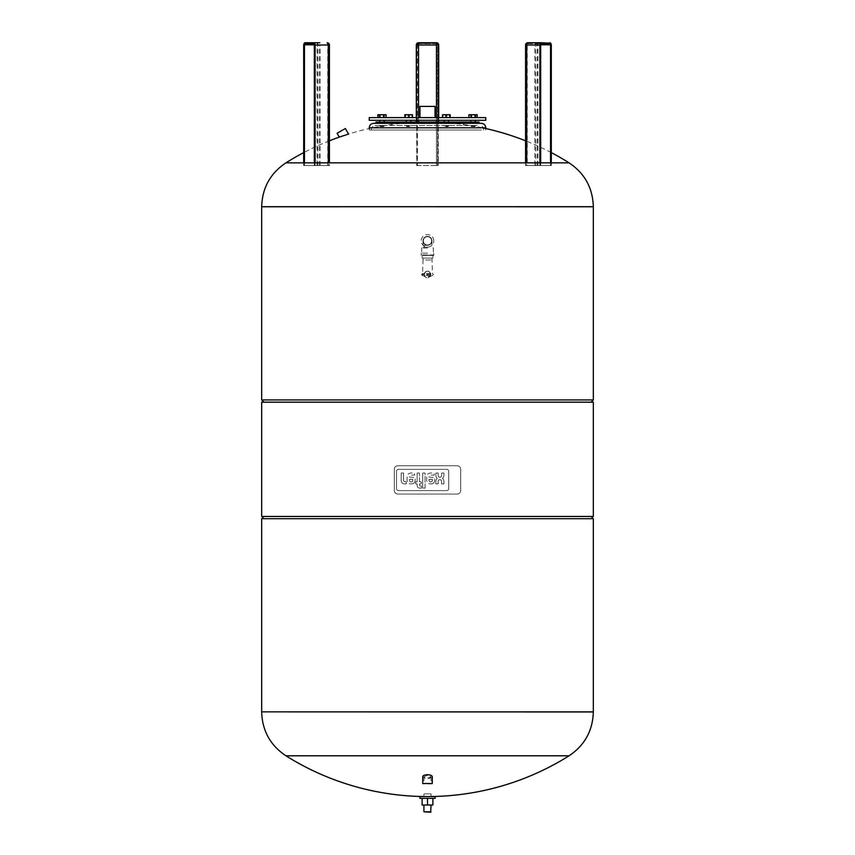 <?xml version="1.0" encoding="UTF-8"?>
<svg xmlns="http://www.w3.org/2000/svg" width="855" height="855" viewBox="0 0 855 855"><rect width="100%" height="100%" fill="white"/><g stroke="black" fill="none" stroke-linecap="round" stroke-linejoin="round"><path stroke-width="0.64" stroke-dasharray="4.28 3.21" d="M423.92 793.878L431.08 793.878L423.92 793.878L423.92 796.561L431.08 796.561L423.92 796.561M431.08 796.561L431.08 793.878M427.5 804.993L422.124 804.993L422.124 798.356L432.876 798.356L432.876 804.993L427.5 804.993L427.5 798.356L422.124 798.356M423.92 804.993L431.08 804.993L423.92 804.993M432.876 798.356L427.5 798.356M435.12 798.356L419.88 798.356M435.12 796.561L419.88 796.561M430.642 812.25L424.358 812.25M431.08 811.801L423.92 811.801M460.695 469.31L460.695 490.471A3.58 3.58 0 0 1 457.104 494.051L397.896 494.051A3.58 3.58 0 0 1 394.305 490.471L394.305 469.31A3.58 3.58 0 0 1 397.896 465.729L457.104 465.729A3.58 3.58 0 0 1 460.695 469.31L460.695 490.471A3.58 3.58 0 0 1 457.104 494.051L397.896 494.051A3.58 3.58 0 0 1 394.305 490.471L394.305 469.31A3.58 3.58 0 0 1 397.896 465.729L457.104 465.729A3.58 3.58 0 0 1 460.695 469.31M396.517 488.579L396.517 471.351L396.517 488.579A2.009 2.009 0 0 0 398.526 490.588L446.738 490.588A2.009 2.009 0 0 0 448.747 488.579L448.747 471.351A2.009 2.009 0 0 0 446.738 469.352L398.526 469.352A2.009 2.009 0 0 0 396.517 471.351A2.009 2.009 0 0 1 398.526 469.352L446.738 469.352A2.009 2.009 0 0 1 448.747 471.351L448.747 488.579A2.009 2.009 0 0 1 446.738 490.588L398.526 490.588A2.009 2.009 0 0 1 396.517 488.579L396.517 471.351A2.009 2.009 0 0 1 398.526 469.352L446.738 469.352A2.009 2.009 0 0 1 448.747 471.351L448.747 488.579A2.009 2.009 0 0 1 446.738 490.588L398.526 490.588A2.009 2.009 0 0 1 396.517 488.579L396.517 471.351A2.009 2.009 0 0 1 398.526 469.352L446.738 469.352A2.009 2.009 0 0 1 448.747 471.351L448.747 488.579A2.009 2.009 0 0 1 446.738 490.588L398.526 490.588A2.009 2.009 0 0 1 396.517 488.579M419.474 481.825L419.474 473.05L419.474 481.825L421.28 481.825L421.28 483.887L419.474 483.887L419.474 485.009A1.315 1.315 0 0 0 419.57 485.522A0.684 0.684 0 0 0 420.008 485.918A1.272 1.272 0 0 0 420.361 485.961L421.483 485.961L421.483 488.13L419.837 488.13A3.324 3.324 0 0 1 418.512 487.842A2.17 2.17 0 0 1 417.774 487.275A3.473 3.473 0 0 1 417.133 485.469L417.133 483.887L415.648 483.887L415.648 481.825L417.133 481.825L417.133 473.05L419.474 473.05L417.133 473.05L417.133 481.825L415.648 481.825L415.648 483.887L417.133 483.887L417.133 485.469A3.473 3.473 0 0 0 417.774 487.275A2.17 2.17 0 0 0 418.512 487.842A3.324 3.324 0 0 0 419.837 488.13L421.483 488.13L421.483 485.961L420.361 485.961A1.272 1.272 0 0 1 420.008 485.918A0.684 0.684 0 0 1 419.57 485.522A1.315 1.315 0 0 1 419.474 485.009L419.474 483.887L421.28 483.887L421.28 481.825L419.474 481.825M422.712 473.05L422.712 488.13L422.712 473.05L425.042 473.05L425.042 488.13L422.712 488.13L425.042 488.13L425.042 473.05L422.712 473.05M403.699 480.863A1.229 1.229 0 0 0 404.094 481.386A1.229 1.229 0 0 1 403.699 480.863A2.244 2.244 0 0 1 403.56 480.2A2.244 2.244 0 0 0 403.699 480.863M403.549 479.944A3.441 3.441 0 0 0 403.56 480.2A3.441 3.441 0 0 1 403.549 479.944L403.549 473.05L403.549 479.944M403.549 473.05L401.209 473.05L403.549 473.05M401.209 473.05L401.209 480.478L401.209 473.05M401.209 480.478A4.328 4.328 0 0 0 401.893 482.69A4.328 4.328 0 0 1 401.209 480.478M401.893 482.69A2.8 2.8 0 0 0 403.368 483.706A2.8 2.8 0 0 1 401.893 482.69M403.368 483.706A4.361 4.361 0 0 0 404.586 483.887A4.361 4.361 0 0 1 403.368 483.706M404.586 483.887L406.307 483.887L404.586 483.887M406.307 483.887L406.307 481.675L406.307 483.887M406.307 481.675L405.131 481.675L406.307 481.675M404.778 481.643A2.522 2.522 0 0 0 405.131 481.675A2.522 2.522 0 0 1 404.778 481.643A1.518 1.518 0 0 1 404.094 481.386A1.518 1.518 0 0 0 404.778 481.643M411.308 481.931A1.336 1.336 0 0 0 412.473 481.333A1.336 1.336 0 0 1 411.308 481.931L411.308 481.931M409.791 481.333A1.336 1.336 0 0 0 410.956 481.931A1.336 1.336 0 0 1 409.791 481.333A2.105 2.105 0 0 1 409.513 480.692A2.105 2.105 0 0 0 409.791 481.333M409.427 479.869A3.634 3.634 0 0 0 409.513 480.692A3.634 3.634 0 0 1 409.427 479.869L409.427 479.313L409.427 479.869M409.427 479.313L412.826 479.313L409.427 479.313M412.826 479.313L412.826 479.869L412.826 479.313M412.751 480.692A3.634 3.634 0 0 0 412.826 479.869A3.634 3.634 0 0 1 412.751 480.692A2.105 2.105 0 0 1 412.473 481.333A2.105 2.105 0 0 0 412.751 480.692M411.512 483.887A3.388 3.388 0 0 0 414.974 481.258A3.388 3.388 0 0 1 411.512 483.887L410.753 483.887A3.473 3.473 0 0 1 407.29 481.258A6.071 6.071 0 0 1 407.098 479.794L407.098 477.069A5.846 5.846 0 0 1 407.226 475.936A3.431 3.431 0 0 1 409.609 473.264A5.387 5.387 0 0 1 411.105 473.05L414.632 473.05L414.632 475.124L411.426 475.124A2.148 2.148 0 0 0 409.427 477.079L415.167 477.571L415.167 479.708A5.91 5.91 0 0 1 414.974 481.258A5.91 5.91 0 0 0 415.167 479.708L415.167 477.571L409.427 477.079A2.009 2.009 0 0 1 411.426 475.124L414.632 475.124L414.632 473.05L411.105 473.05A5.387 5.387 0 0 0 409.609 473.264A3.431 3.431 0 0 0 407.226 475.936A5.846 5.846 0 0 0 407.098 477.069L407.098 479.794A6.071 6.071 0 0 0 407.29 481.258A3.473 3.473 0 0 0 410.753 483.887L411.512 483.887M430.877 481.931A1.336 1.336 0 0 0 432.042 481.333A1.336 1.336 0 0 1 430.877 481.931L430.877 481.931M429.36 481.333A1.336 1.336 0 0 0 430.525 481.931A1.336 1.336 0 0 1 429.36 481.333A2.105 2.105 0 0 1 429.082 480.692A2.105 2.105 0 0 0 429.36 481.333M428.996 479.869A3.634 3.634 0 0 0 429.082 480.692A3.634 3.634 0 0 1 428.996 479.869L428.996 479.313L428.996 479.869M428.996 479.313L432.395 479.313L428.996 479.313M432.395 479.313L432.395 479.869L432.395 479.313M432.309 480.692A3.634 3.634 0 0 0 432.395 479.869A3.634 3.634 0 0 1 432.309 480.692A2.105 2.105 0 0 1 432.042 481.333A2.105 2.105 0 0 0 432.309 480.692M431.08 483.887A3.388 3.388 0 0 0 434.543 481.258A3.388 3.388 0 0 1 431.08 483.887L430.322 483.887A3.473 3.473 0 0 1 426.859 481.258A6.071 6.071 0 0 1 426.666 479.794L426.666 477.069A5.846 5.846 0 0 1 426.795 475.936A3.431 3.431 0 0 1 429.178 473.264A5.387 5.387 0 0 1 430.663 473.05L434.201 473.05L434.201 475.124L430.995 475.124A2.148 2.148 0 0 0 428.996 477.079L434.735 477.571L434.735 479.708A5.91 5.91 0 0 1 434.543 481.258A5.91 5.91 0 0 0 434.735 479.708L434.735 477.571L428.996 477.079A2.009 2.009 0 0 1 430.995 475.124L434.201 475.124L434.201 473.05L430.663 473.05A5.387 5.387 0 0 0 429.178 473.264A3.431 3.431 0 0 0 426.795 475.936A5.846 5.846 0 0 0 426.666 477.069L426.666 479.794A6.071 6.071 0 0 0 426.859 481.258A3.473 3.473 0 0 0 430.322 483.887L431.08 483.887M439.673 479.676A1.357 1.357 0 0 0 438.679 480.061A1.357 1.357 0 0 1 439.673 479.676L439.673 479.676M441.073 480.061A1.357 1.357 0 0 0 440.079 479.676A1.357 1.357 0 0 1 441.501 480.905A1.796 1.796 0 0 0 441.073 480.061M441.586 481.579A3.463 3.463 0 0 0 441.501 480.905A3.463 3.463 0 0 1 441.586 481.579L441.586 483.877L441.586 481.579M441.586 483.877L443.927 483.877L441.586 483.877M443.927 483.877L443.927 481.728L443.927 483.877M443.927 481.728A5.183 5.183 0 0 0 443.595 479.944A5.183 5.183 0 0 1 443.927 481.728M443.595 479.944A3.313 3.313 0 0 0 442.452 478.426A3.313 3.313 0 0 1 443.595 479.944M442.452 478.426A3.527 3.527 0 0 0 443.574 476.898A3.527 3.527 0 0 1 442.452 478.426M443.574 476.898A8.368 8.368 0 0 0 443.959 475.038A8.368 8.368 0 0 1 443.574 476.898M443.959 475.038L443.959 473.05L443.959 475.038M443.959 473.05L441.618 473.05L443.959 473.05M441.618 473.05L441.618 475.412L441.618 473.05M441.298 476.566A2.651 2.651 0 0 0 441.618 475.412A2.651 2.651 0 0 1 441.298 476.566A1.304 1.304 0 0 1 440.229 477.24A1.304 1.304 0 0 0 441.298 476.566M440.229 477.24L439.652 477.24L440.229 477.24M438.401 476.31A1.379 1.379 0 0 0 439.652 477.24A1.379 1.379 0 0 1 438.401 476.31A3.131 3.131 0 0 1 438.198 475.156A3.131 3.131 0 0 0 438.401 476.31M438.198 475.156L438.198 473.05L438.198 475.156M438.198 473.05L435.858 473.05L438.198 473.05M435.858 473.05L435.858 475.081L435.858 473.05M435.858 475.081A5.322 5.322 0 0 0 436.189 476.898A5.322 5.322 0 0 1 435.858 475.081M436.189 476.898A3.527 3.527 0 0 0 437.3 478.426A3.527 3.527 0 0 1 436.189 476.898M437.3 478.426A3.313 3.313 0 0 0 436.157 479.944A3.313 3.313 0 0 1 437.3 478.426M436.157 479.944A5.183 5.183 0 0 0 435.826 481.728A5.183 5.183 0 0 1 436.157 479.944M435.826 481.728L435.826 483.877L435.826 481.728M435.826 483.877L438.166 483.877L435.826 483.877M438.166 483.877L438.166 481.579L438.166 483.877M438.252 480.905A3.463 3.463 0 0 0 438.166 481.579A3.463 3.463 0 0 1 438.252 480.905A1.796 1.796 0 0 1 438.679 480.061A1.796 1.796 0 0 0 438.252 480.905M422.723 783.501L432.277 783.501M427.5 775.325L424.155 776.703C426.389 778.456 428.612 778.456 430.845 776.703L427.5 775.325M432.277 776.682C429.092 779.172 425.908 779.172 422.723 776.682M431.828 783.95L423.172 783.95M261.683 711.862L593.317 711.862L261.683 711.862M261.683 206.782L593.317 206.782L261.683 206.782M591.083 516.463L263.917 516.463L591.083 516.463M593.317 518.696L261.683 518.696M261.683 399.937L593.317 399.937M591.083 402.181L263.917 402.181L591.083 402.181M593.317 516.463L261.683 516.463M593.317 402.181L261.683 402.181M482.359 127.79A266.215 266.215 0 0 0 348.551 134.053L339.296 137.11M345.367 128.517L337.094 133.284M337.18 132.985L345.057 128.432M303.685 165.549L303.685 162.856L329.432 162.856L329.432 165.549L303.685 165.549L329.432 165.549M416.3 162.856L438.701 162.856M525.569 165.549L525.569 162.856L551.315 162.856L551.315 165.549L525.569 165.549L551.315 165.549M369.242 120.288L485.758 120.288M409.492 120.288L406.392 120.288L409.492 120.288M445.508 120.288L448.608 120.288L445.508 120.288M470.977 120.288L475.284 120.288L470.977 120.288M384.023 120.288L379.716 120.288L384.023 120.288M369.242 117.595L485.758 117.595M411.918 117.595L404.81 117.595L412.463 117.595L404.81 117.595L411.918 117.595L411.918 114.73L408.091 114.73L411.918 114.73L411.918 117.595M446.909 117.595L442.537 117.595L450.19 117.595L442.537 117.595L446.909 117.595L446.909 114.73L450.19 114.73L443.082 114.73L446.909 114.73L446.909 117.595M470.528 117.595L477.154 117.595L468.946 117.595L470.528 117.595L470.528 114.73L477.154 114.73L468.946 114.73L470.528 114.73L470.528 117.595M377.846 117.595L377.846 114.73L380.368 114.73L380.368 117.595L380.368 114.73L384.472 114.73L384.472 117.595L386.054 117.595L377.846 117.595L386.054 117.595L384.472 117.595L384.472 114.73L377.846 114.73L386.054 114.73L384.472 114.73L386.054 114.73L386.054 117.595M434.479 117.595L419.944 117.595L434.479 117.595M419.944 106.394L435.056 106.394M379.438 117.595L379.438 114.73M383.542 117.595L383.542 114.73M479.035 122.073L375.965 122.073M404.81 117.595L404.81 114.73L412.463 114.73L412.463 117.595M408.091 117.595L408.091 114.73L408.091 117.595M442.537 117.595L442.537 114.73L450.19 114.73L450.19 117.595M443.082 117.595L443.082 114.73L443.082 117.595M474.632 117.595L474.632 114.73L474.632 117.595M468.946 117.595L468.946 114.73L477.154 114.73L477.154 117.595M471.458 117.595L471.458 114.73M475.562 117.595L475.562 114.73M445.829 117.595L445.829 114.73M449.655 117.595L449.655 114.73M405.345 117.595L405.345 114.73M409.171 117.595L409.171 114.73M441.308 122.073L391.419 122.073L441.308 122.073M477.186 125.546L373.721 125.546L477.186 125.546M409.492 125.546L406.392 125.546L409.492 125.546M445.508 125.546L448.608 125.546L445.508 125.546M470.977 125.546L475.284 125.546L470.977 125.546M384.023 125.546L379.716 125.546L384.023 125.546M460.834 125.546L391.419 125.546L460.834 125.546M479.26 130.035L371.476 130.035L479.26 130.035M481.322 130.035L369.242 130.035L481.322 130.035M481.28 123.312L373.721 123.312M447.218 123.312L375.965 123.312L447.218 123.312M409.492 126.113L406.392 126.113L409.492 126.113M445.508 126.113L448.608 126.113L445.508 126.113M470.977 126.113L475.284 126.113L470.977 126.113M384.023 126.113L379.716 126.113L384.023 126.113M409.321 126.561L406.841 126.561L409.321 126.561M445.679 126.561L448.159 126.561L445.679 126.561M471.394 126.561L474.835 126.561L471.394 126.561M383.606 126.561L380.165 126.561L383.606 126.561M416.973 165.549L418.533 165.549L416.973 165.549L416.973 44.77A1.571 1.571 0 0 1 418.533 43.199A1.796 1.796 0 0 0 416.748 44.994L416.748 165.549M436.467 122.073L436.467 165.549L418.533 165.549L438.701 165.549L436.467 165.549L436.467 44.77L418.533 44.77L418.533 43.648A1.122 1.122 0 0 0 417.411 44.77L417.411 165.549L416.973 44.77M438.027 44.77L437.589 44.77A1.122 1.122 0 0 0 436.467 43.648A1.122 1.122 0 0 1 437.589 44.77L437.589 165.549L437.589 44.77A1.122 1.122 0 0 0 436.467 43.648L418.533 43.648L436.467 43.199A1.571 1.571 0 0 1 438.027 44.77L438.027 165.549M427.5 43.648L430.503 43.648L427.5 43.648M438.701 122.073L438.701 44.994A2.244 2.244 0 0 0 436.467 42.75L418.533 42.75A2.244 2.244 0 0 0 416.3 44.994L416.3 122.073M418.533 43.648A1.122 1.122 0 0 0 417.411 44.77A1.122 1.122 0 0 1 418.533 43.648L418.533 42.75M438.701 117.595L438.701 120.288M416.3 117.595L416.3 120.288M427.5 42.75L424.497 42.75L427.5 42.75M427.5 247.159L423.022 247.159L427.5 247.159M427.5 248.014L421.675 248.014L427.5 248.014M427.5 253.166L421.226 253.166L427.5 253.166M427.5 254.961L421.226 254.961L427.5 254.961M424.166 274.882L424.422 275.684C426.431 278.677 428.483 278.677 430.578 275.684L430.663 273.44C428.601 270.533 426.495 270.533 424.337 273.44L424.133 274.562A3.367 3.367 0 0 1 427.5 271.206A3.367 3.367 0 0 1 430.867 274.562A3.644 3.644 0 0 1 424.133 274.562M430.578 275.684L424.422 275.684M422.124 255.399L432.876 255.399L422.124 255.399L422.124 258.092L432.876 258.092L422.124 258.092M423.022 258.092L431.978 258.092L423.022 258.092L423.022 259.995L431.978 259.995L423.022 259.995L422.573 273.44L424.337 273.44M430.663 273.44L422.573 273.44L421.675 274.337L424.155 274.337M430.557 275.684L424.443 275.684M427.5 255.399L426.72 255.399L427.5 255.399M425.256 255.399L433.774 255.399L421.226 254.961L433.774 254.961L425.256 255.399M427.5 245.321A4.478 4.478 0 0 1 423.62 238.598A4.478 4.478 0 0 1 431.38 238.598A4.478 4.478 0 0 1 427.5 245.321A4.478 4.478 0 0 1 423.022 240.843A4.478 4.478 0 0 1 427.5 236.354A4.478 4.478 0 0 1 431.978 240.843A4.478 4.478 0 0 1 427.5 245.321A4.478 4.478 0 0 1 423.022 240.843A4.478 4.478 0 0 1 427.5 236.354A4.478 4.478 0 0 1 431.978 240.843A4.478 4.478 0 0 1 427.5 245.321L423.022 245.321L427.5 245.321M433.774 240.843A6.274 6.274 0 0 0 424.358 235.403A6.274 6.274 0 0 0 424.358 246.272A6.274 6.274 0 0 0 433.774 240.843A6.274 6.274 0 0 1 424.358 246.272A6.274 6.274 0 0 1 424.358 235.403A6.274 6.274 0 0 1 433.774 240.843M431.647 240.843A4.147 4.147 0 0 0 425.427 237.252A4.147 4.147 0 0 0 425.427 244.434A4.147 4.147 0 0 0 431.647 240.843A4.147 4.147 0 0 1 425.427 244.434A4.147 4.147 0 0 1 425.427 237.252A4.147 4.147 0 0 1 431.647 240.843M527.246 165.549L540.67 165.549L527.246 165.549L527.246 44.77A1.122 0.556 -90 0 1 527.813 43.648L541.012 43.648A1.122 0.556 -90 0 0 540.446 44.77L540.616 44.77M541.119 42.75L535.112 42.75L541.119 42.75L541.119 43.648L527.813 43.648A1.122 0.973 -90 0 0 526.84 44.77L535.807 44.77A1.122 0.973 90 0 1 536.78 43.648A1.122 0.556 -90 0 1 537.335 44.77L540.67 44.77M551.09 165.549L551.09 44.994L537.891 44.994A2.244 1.122 90 0 0 536.78 42.75A2.244 1.945 -90 0 0 534.835 44.994L525.868 44.994A2.244 1.945 90 0 1 527.813 42.75L549.968 42.75M327.754 165.549L327.754 44.77L314.555 44.77A1.122 0.556 90 0 0 313.988 43.648L314.148 43.648M305.032 42.75L319.888 42.75L313.881 42.75L319.888 42.75L319.888 43.648M593.317 711.959L261.683 711.959M261.683 206.686L593.317 206.686M479.26 127.79L371.476 127.79L479.26 127.79M485.758 127.79L369.242 127.79M438.701 44.994L438.252 44.994A1.796 1.796 0 0 0 436.467 43.199L436.467 42.75M438.252 44.994L438.252 165.549M436.467 43.648L436.467 44.77L437.589 44.77M418.533 122.073L418.533 44.77L417.411 44.77M436.467 117.595L436.467 120.288M418.533 117.595L418.533 120.288M430.845 274.337L421.675 274.337L424.155 274.786M430.845 274.786L421.675 274.786L422.573 275.684M540.446 165.549L540.446 44.77L526.691 44.77L526.84 165.549M540.616 162.856L540.616 165.549M551.144 162.856L551.144 165.549M550.535 162.856L550.535 165.549M537.335 165.549L537.335 44.77L535.807 44.77L535.807 165.549M540.499 162.856L540.499 165.549M550.748 43.37A2.244 1.122 90 0 1 551.09 44.994L551.251 44.994M551.251 162.856L551.251 165.549M539.89 162.856L539.89 165.549M537.891 165.549L537.891 44.994L534.835 44.994L534.835 165.549M525.868 165.549L525.569 44.994M526.691 162.856L526.691 44.77A1.122 1.122 0 0 1 527.813 43.648M304.466 165.549L304.466 162.856M303.856 162.856L303.856 165.549M314.555 165.549L314.384 44.77M314.384 162.856L314.384 165.549M327.187 43.648A1.122 0.556 90 0 1 327.754 44.77L328.309 44.77A1.122 1.122 0 0 0 327.187 43.648A1.122 0.973 90 0 1 328.16 44.77L328.309 162.856M303.749 162.856L303.749 165.549M314.33 44.77L317.665 44.77A1.122 0.556 90 0 1 318.22 43.648A1.122 0.973 -90 0 1 319.193 44.77L328.16 44.77L328.16 165.549M319.193 165.549L319.193 44.77L317.665 44.77L317.665 165.549M315.11 162.856L315.11 165.549M314.501 162.856L314.501 165.549M304.252 43.37A2.244 1.122 -90 0 0 303.91 44.994L303.749 44.994M327.187 42.75A2.244 1.945 -90 0 1 329.132 44.994L320.165 44.994A2.244 1.945 90 0 0 318.22 42.75A2.244 1.122 -90 0 0 317.109 44.994L303.91 44.994L303.91 165.549M329.432 44.994L329.132 165.549M320.165 165.549L320.165 44.994L317.109 44.994L317.109 165.549M424.155 776.703L423.706 783.95M430.845 776.703L431.294 783.95M329.432 140.797A266.215 266.215 0 0 0 303.685 152.618M551.315 152.618A266.215 266.215 0 0 0 525.569 140.797M379.716 120.288L379.716 122.073M384.194 120.288L384.194 122.073M470.806 120.288L470.806 122.073M475.284 120.288L475.284 122.073M444.13 120.288L444.13 122.073M448.608 120.288L448.608 122.073M406.392 120.288L406.392 122.073M410.87 120.288L410.87 122.073M463.581 125.546L463.581 122.073M391.419 125.546L391.419 122.073M483.524 130.035L483.524 127.79L481.28 125.546M371.476 130.035L371.476 127.79L373.721 125.546M485.758 130.035L485.758 128.528M369.242 130.035L369.242 128.528M406.392 125.546L406.392 126.113L406.392 125.546M410.87 125.546L410.87 126.113L410.87 125.546M444.13 125.546L444.13 126.113L444.13 125.546M448.608 125.546L448.608 126.113L448.608 125.546M470.806 125.546L470.806 126.113L470.806 125.546M475.284 125.546L475.284 126.113L475.284 125.546M379.716 125.546L379.716 126.113L379.716 125.546M384.194 125.546L384.194 126.113L384.194 125.546M424.497 42.75L424.497 43.648M430.503 42.75L430.503 43.648M423.022 240.843L423.022 247.159L421.675 248.014L421.675 253.166M431.978 240.843L431.978 247.159L433.325 248.014L433.325 253.166M421.226 253.166L421.226 255.399M433.774 253.166L433.774 255.399M424.155 274.808C425.117 272.082 426.207 270.885 427.425 271.206M427.789 271.217C428.654 270.714 429.67 271.911 430.845 274.808M431.871 275.684L427.5 277.928L423.129 275.684M432.876 255.399L432.876 258.092M431.978 258.092L432.427 273.44L433.325 274.337L432.427 275.684M540.67 165.549L540.67 162.856M535.112 42.75L535.112 43.648M314.33 162.856L314.33 165.549M313.881 42.75L313.881 43.648"/><path stroke-width="1.28" d="M422.124 798.356L422.124 804.993L432.876 804.993L432.876 798.356M427.5 798.356L427.5 804.993M419.88 798.356L435.12 798.356L435.12 796.561L419.88 796.561L419.88 798.356M431.08 811.801L423.92 811.801L430.642 812.25L431.08 804.993M427.5 783.501L422.723 783.501L422.723 776.682C422.936 775.528 424.529 774.865 427.5 774.716C430.471 774.865 432.064 775.528 432.277 776.682L432.277 783.501L427.5 783.501M422.723 783.501L432.277 783.501M261.683 711.959C262.239 730.715 270.319 745.336 285.912 755.788A266.215 266.215 0 0 0 569.088 755.788L285.912 755.788L569.088 755.788C584.681 745.336 592.761 730.715 593.317 711.959L261.683 711.862L593.317 711.959M261.683 206.686L593.317 206.686L261.683 206.782L261.683 399.937L593.317 399.937L593.317 206.782L261.683 206.686C262.239 187.918 270.319 173.309 285.912 162.856L303.685 162.856L303.749 44.994A1.796 0.898 90 0 1 304.637 43.199A1.571 0.78 -90 0 0 303.856 44.77L303.856 162.856M591.083 516.463L593.317 518.696L593.317 711.862L261.683 711.862L261.683 518.696L593.317 518.696M591.083 402.181L593.317 399.937M261.683 516.463L593.317 516.463L593.317 402.181L261.683 402.181L261.683 516.463M343.924 135.582L348.551 134.053L345.367 128.517L337.094 133.284L339.296 137.11L343.924 135.582M345.367 128.517L337.094 133.284M315.11 162.856L315.11 44.994L329.432 44.994L329.432 162.856L416.3 162.856M438.701 162.856L525.569 162.856L525.569 44.994L540.499 44.994A1.796 0.898 -90 0 1 541.397 43.199A1.571 0.78 90 0 0 540.616 44.77L540.616 162.856M550.748 43.37A2.244 1.122 90 0 0 549.968 42.75L551.315 44.994L551.315 162.856L569.088 162.856L285.912 162.856A266.215 266.215 0 0 1 303.685 152.618M481.322 120.288L369.242 120.288L369.242 117.595L485.758 117.595L485.758 120.288L481.322 120.288M435.056 117.595L435.056 106.394L419.944 106.394L419.944 117.595M386.054 117.595L386.054 114.73L377.846 114.73L377.846 117.595M383.542 117.595L383.542 114.73M379.438 117.595L379.438 114.73M412.463 117.595L412.463 114.73L404.81 114.73L404.81 117.595M409.171 117.595L409.171 114.73M405.345 117.595L405.345 114.73M450.19 117.595L450.19 114.73L442.537 114.73L442.537 117.595M449.655 117.595L449.655 114.73M445.829 117.595L445.829 114.73M477.154 117.595L477.154 114.73L468.946 114.73L468.946 117.595M475.562 117.595L475.562 114.73M471.458 117.595L471.458 114.73M375.965 123.312L375.965 122.073L479.035 122.073L479.035 123.312M477.186 123.312L481.28 123.312C484.005 123.569 485.501 125.065 485.758 127.79L369.242 127.79C369.499 125.065 370.995 123.569 373.721 123.312L477.186 123.312M436.467 117.595L436.467 44.994L438.701 44.994A2.244 2.244 0 0 0 436.467 42.75L418.533 42.75L418.533 44.994L436.467 44.994L436.467 42.75A2.244 2.244 0 0 1 438.701 44.994L438.701 117.595M418.533 117.595L418.533 44.994L416.3 44.994A2.244 2.244 0 0 1 418.533 42.75A2.244 2.244 0 0 0 416.3 44.994L416.3 117.595M438.701 120.288L438.701 122.073M416.3 120.288L416.3 122.073M551.251 162.856L551.251 44.994A1.796 0.898 -90 0 0 550.364 43.199L549.968 43.648A1.122 0.556 -90 0 1 550.535 44.77L551.144 44.77A1.571 0.78 90 0 0 550.364 43.199L541.012 42.75L541.012 43.648L549.968 43.648L540.852 43.648M539.89 162.856L539.89 44.994A2.244 1.122 90 0 1 541.012 42.75L527.813 42.75A2.244 1.122 90 0 0 526.691 44.994L526.691 162.856M314.148 43.648L305.032 43.648L313.603 43.199A1.796 0.898 90 0 1 314.501 44.994L314.501 162.856M319.888 42.75L305.032 42.75L305.032 43.648A1.122 0.556 90 0 0 304.466 44.77L303.856 44.77M436.467 120.288L436.467 122.073M418.533 120.288L418.533 122.073M551.144 44.77L551.144 162.856M540.67 162.856L540.67 44.77L550.535 44.77L550.535 162.856M540.499 44.994L540.499 162.856M304.466 162.856L304.466 44.77L314.384 44.77L313.988 43.648M314.384 162.856L314.384 44.77A1.571 0.78 -90 0 0 313.603 43.199L313.988 42.75A2.244 1.122 -90 0 1 315.11 44.994L314.501 44.994M304.252 43.37A2.244 1.122 -90 0 1 305.032 42.75L303.685 44.994L303.749 162.856M328.309 162.856L328.309 44.994A2.244 1.122 -90 0 0 327.187 42.75A2.244 2.244 0 0 1 329.432 44.994M423.92 811.801L423.92 804.993M263.917 516.463L261.683 518.696M263.917 402.181L261.683 399.937M593.317 206.686C592.761 187.918 584.681 173.309 569.088 162.856A266.215 266.215 0 0 0 551.315 152.618M339.296 137.11A266.215 266.215 0 0 0 329.432 140.797M525.569 140.797A266.215 266.215 0 0 0 482.359 127.79M379.716 120.288L379.716 122.073M384.194 120.288L384.194 122.073M406.392 120.288L406.392 122.073M410.87 120.288L410.87 122.073M444.13 120.288L444.13 122.073M448.608 120.288L448.608 122.073M470.806 120.288L470.806 122.073M475.284 120.288L475.284 122.073M485.758 128.528L485.758 127.79M369.242 128.528L369.242 127.79M541.023 43.648L540.67 44.77M527.813 42.75A2.244 2.244 0 0 0 525.569 44.994M314.33 44.77L314.33 162.856"/></g></svg>
